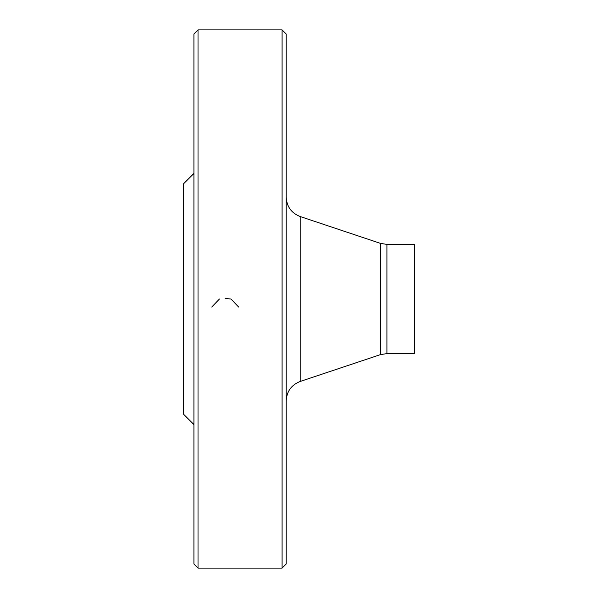 <?xml version="1.0" encoding="UTF-8"?>
<svg xmlns="http://www.w3.org/2000/svg" width="598" height="598" viewBox="0 0 598 598"><rect width="100%" height="100%" fill="white"/><g stroke="black" fill="none" stroke-linecap="round" stroke-linejoin="round"><path stroke-width="0.9" d="M282.084 299L282.084 29.9L198.02 29.9L198.02 568.1L282.084 568.1L282.084 299M193.924 424.58L183.668 414.332L183.668 183.668L193.924 173.42M198.02 568.1L193.924 563.996L193.924 34.004L198.02 29.9M282.084 29.9L286.188 34.004L286.188 563.996L282.084 568.1M386.913 353.59L414.332 353.59L414.332 244.41L386.913 244.41L386.913 353.59L380.41 354.644L380.41 243.356L300.189 216.543L300.189 381.457C291.361 384.94 286.689 391.421 286.188 400.899M225.177 298.507L230.985 299L238.662 307.073M211.722 307.073L219.444 299M380.41 354.644L300.189 381.457M386.913 244.41L380.41 243.356M300.189 216.543C291.361 213.06 286.689 206.579 286.188 197.101"/></g></svg>
